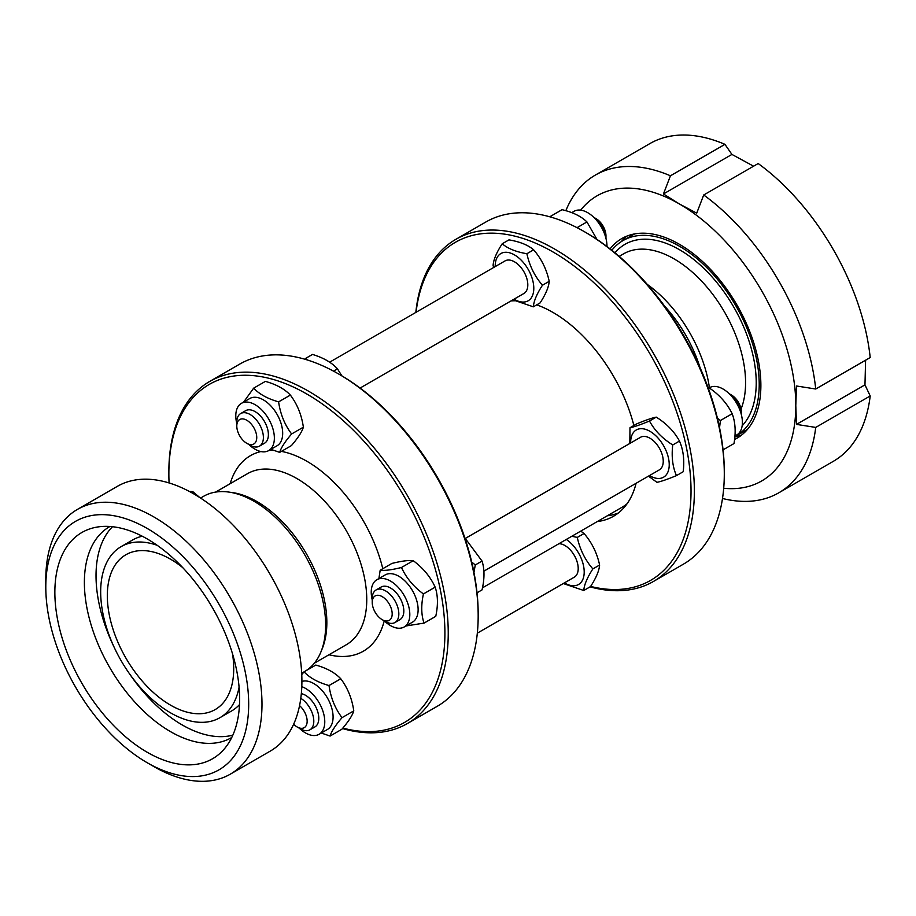 <?xml version="1.0" encoding="UTF-8"?>
<svg xmlns="http://www.w3.org/2000/svg" width="916" height="916" viewBox="0 0 916 916"><rect width="100%" height="100%" fill="white"/><g stroke="black" fill="none" stroke-linecap="round" stroke-linejoin="round"><path stroke-width="1.37" d="M663.447 193.963L670.443 175.792L724.934 144.339L731.93 154.426L663.447 193.963L679.397 203.959A164.628 95.046 -120 0 0 580.687 210.142M696.71 213.165L679.397 203.959A164.628 95.046 -120 0 1 795.798 405.582L796.485 385.991L815.721 389.014A183.44 105.913 -120 0 0 703.706 194.994L696.71 213.165M731.93 154.426L753.593 166.197M815.721 389.014L870.2 357.549A183.44 105.913 -120 0 0 758.185 163.54L703.706 194.994M865.597 360.206L864.967 384.857L796.485 424.394L795.798 405.582A164.628 95.046 -120 0 1 723.697 488.262M724.934 144.339A183.44 105.913 -120 0 0 649.833 143.617L595.354 175.082A183.44 105.913 -120 0 0 565.836 210.714M670.443 175.792A183.44 105.913 -120 0 0 595.354 175.082M864.967 384.857L870.2 395.964L815.721 427.417L796.485 424.394M626.979 236.076A115.233 66.536 -120 0 0 621.243 241.664M734.827 436.955A115.233 66.536 -120 0 0 741.788 434.917M734.563 439.474A115.233 66.536 -120 0 0 737.014 438.18A115.233 66.536 -120 0 0 760.875 385.418A115.233 66.536 -120 0 0 710.576 269.453A115.233 66.536 -120 0 0 621.781 238.572A115.233 66.536 -120 0 0 610.079 248.9M722.506 498.476A183.44 105.913 -120 0 0 778.795 492.808L833.274 461.355A183.44 105.913 -120 0 0 870.2 395.964M778.795 492.808A183.44 105.913 -120 0 0 815.721 427.417M734.85 436.692A112.886 65.173 -120 0 0 735.834 436.142A112.886 65.173 -120 0 0 759.215 384.457A112.886 65.173 -120 0 0 709.946 270.861A112.886 65.173 -120 0 0 622.949 240.61A112.886 65.173 -120 0 0 611.831 250.286M709.419 387.731A101.126 58.384 -120 0 0 647.303 284.429M634.685 233.901A112.886 65.173 -120 0 0 632.933 234.851L622.949 240.61M735.834 436.142L745.819 430.383A112.886 65.173 -120 0 0 747.525 429.329M248.683 704.175A143.457 82.829 60 0 1 147.236 762.742A143.457 82.829 60 0 1 45.8 587.042A143.457 82.829 60 0 1 147.247 528.475A143.457 82.829 60 0 1 248.683 704.175M147.236 762.742L153.888 766.589A152.869 88.257 -120 0 0 230.328 774.157A152.869 88.257 -120 0 0 261.987 704.175A152.869 88.257 -120 0 0 195.257 550.344A152.869 88.257 -120 0 0 77.459 509.388A152.869 88.257 -120 0 0 45.8 579.359L45.8 587.042M77.459 509.388L117.374 486.339A152.869 88.257 60 0 1 235.172 527.295A152.869 88.257 60 0 1 301.902 681.138A152.869 88.257 60 0 1 270.243 751.12L230.328 774.157M239.626 698.942A130.644 75.433 60 0 1 223.756 749.563A130.644 75.433 60 0 1 81.913 683.325A130.644 75.433 60 0 1 95.482 527.376A130.644 75.433 60 0 1 190.551 576.404A130.644 75.433 60 0 1 239.626 698.942M200.558 498.052L203.558 496.323A101.126 58.384 60 0 1 281.487 523.425A101.126 58.384 60 0 1 325.627 625.193A101.126 58.384 60 0 1 304.685 671.485L301.685 673.214M239.087 687.149A98.779 57.032 60 0 1 219.909 717.709A98.779 57.032 60 0 1 121.13 660.688A98.779 57.032 60 0 1 121.141 546.623A98.779 57.032 60 0 1 157.197 545.306M232.515 653.829A89.367 51.594 60 0 1 233.717 668.657A89.367 51.594 60 0 1 215.203 709.568A89.367 51.594 60 0 1 125.836 657.963A89.367 51.594 60 0 1 125.836 554.775A89.367 51.594 60 0 1 182.765 567.645M239.488 704.622A98.779 57.032 60 0 1 231.553 710.988L219.909 717.709M121.141 546.623L132.774 539.902A98.779 57.032 60 0 1 142.266 536.215M232.847 735.147A121.828 70.337 60 0 1 129.499 673.764M113.996 646.902A121.828 70.337 60 0 1 112.508 526.711M231.748 737.483A121.828 70.337 60 0 1 231.439 737.678A121.828 70.337 60 0 1 109.611 667.34A121.828 70.337 60 0 1 109.611 526.666A121.828 70.337 60 0 1 109.931 526.482M618.346 512.994A121.118 69.925 60 0 1 607.274 515.8M627.082 503.754A117.592 67.887 60 0 1 621.781 507.418L482.457 587.854M329.6 362.209L505.094 260.888A18.812 10.866 60 0 1 520.093 266.476A18.812 10.866 60 0 1 527.765 286.101A18.812 10.866 60 0 1 523.906 293.475L360.103 388.052M593.992 217.539A18.812 10.866 60 0 1 605.9 238.16M246.759 443.287L250.091 445.199A18.812 10.866 -120 0 0 259.491 446.138A18.812 10.866 -120 0 0 259.491 424.406A18.812 10.866 -120 0 0 240.679 413.551A18.812 10.866 -120 0 0 236.832 420.913A18.812 10.866 -120 0 0 236.786 422.161L236.786 425.997A14.106 8.152 60 0 1 236.82 425.07A14.106 8.152 60 0 1 247.309 420.57A14.106 8.152 60 0 1 256.743 437.837A14.106 8.152 60 0 1 246.759 443.287A14.106 8.152 60 0 1 236.786 425.997M240.679 413.551L245.671 410.666A18.812 10.866 60 0 1 260.671 416.253A18.812 10.866 60 0 1 268.342 435.879A18.812 10.866 60 0 1 264.484 443.252L259.491 446.138M605.968 238.423L605.968 235.893A14.106 8.152 -120 0 0 595.984 218.615L593.797 217.355M264.426 443.287A18.812 10.866 -120 0 0 268.342 435.89A18.812 10.866 -120 0 0 254.751 411.41A18.812 10.866 -120 0 0 245.614 410.7M236.786 423.467A27.285 15.755 60 0 1 241.435 403.338A27.285 15.755 60 0 1 254.602 404.414A27.285 15.755 60 0 1 272.808 428.425A27.285 15.755 60 0 1 268.72 450.58A27.285 15.755 60 0 1 248.957 444.546M243.645 402.055L253.663 388.155C259.377 394.224 267.701 398.792 278.613 401.861C280.353 414.066 284.693 424.772 291.62 433.966C285.036 441.615 281.052 447.752 279.678 452.378L270.896 449.321M241.435 403.338L249.747 398.529A27.285 15.755 60 0 1 262.926 399.616A27.285 15.755 60 0 1 281.12 423.616A27.285 15.755 60 0 1 277.033 445.783L268.72 450.58M279.678 452.378L291.414 445.6C297.998 437.963 301.982 431.825 303.368 427.188C301.627 414.982 297.299 404.277 290.361 395.082C284.647 389.014 276.323 384.445 265.4 381.377L253.663 388.155M290.361 395.082L278.613 401.861M303.368 427.188L291.62 433.966M606.965 246.507A27.285 15.755 -120 0 0 586.263 211.905A27.285 15.755 -120 0 0 574.034 211.31L571.698 212.661M596.98 239.431L586.95 221.947C581.248 216.359 572.958 212.272 562.058 209.684L550.31 216.462L551.066 217.161M577.034 227.672L586.95 221.947M341.886 375.881L337.454 368.85C331.741 362.541 323.417 357.744 312.493 354.435L305.738 358.339L307.398 359.999M304.925 359.244L305.738 358.339M337.454 368.85L333.504 371.129M523.849 293.509A18.812 10.866 -120 0 0 527.765 286.113A18.812 10.866 -120 0 0 520.059 266.43A18.812 10.866 -120 0 0 505.037 260.923M514.036 299.177A27.285 15.755 -120 0 0 533.581 284.865A27.285 15.755 -120 0 0 512.823 254.018A27.285 15.755 -120 0 0 495.213 266.59M493.621 267.506L493.094 265.354C493.529 259.663 496.564 252.461 502.208 243.77C507.83 248.591 516.063 251.9 526.883 253.721C529.482 265.72 534.669 276.231 542.455 285.231C536.822 293.933 533.788 301.124 533.352 306.814L512.88 299.853M533.352 306.814L540.108 302.91C545.741 294.219 548.776 287.029 549.211 281.338C546.623 269.327 541.436 258.816 533.639 249.816C528.017 244.996 519.784 241.687 508.964 239.877L502.208 243.77M542.455 285.231L549.211 281.338M526.883 253.721L533.639 249.816M574.252 577.195A18.812 10.866 -120 0 0 576.805 560.855A18.812 10.866 -120 0 0 562.916 544.528A18.812 10.866 -120 0 0 558.955 543.692A18.812 10.866 60 0 1 575.695 558.119A18.812 10.866 60 0 1 574.309 577.16L477.316 633.162M299.555 705.641A14.106 8.152 60 0 1 307.112 722.14A14.106 8.152 60 0 1 297.162 726.972L300.494 728.884A18.812 10.866 -120 0 0 309.894 729.823A18.812 10.866 -120 0 0 313.753 722.449A18.812 10.866 -120 0 0 300.791 698.336M314.829 726.972A18.812 10.866 -120 0 0 316.833 709.19A18.812 10.866 -120 0 0 301.33 693.652A18.812 10.866 60 0 1 318.745 719.575A18.812 10.866 60 0 1 314.886 726.938L309.894 729.823M297.162 726.972A14.106 8.152 60 0 1 293.647 724.201M301.788 686.657A27.285 15.755 60 0 1 322.512 710.014A27.285 15.755 60 0 1 319.123 734.277A27.285 15.755 60 0 1 305.955 733.189A27.285 15.755 60 0 1 299.36 728.231M301.753 674.623L304.066 671.84C309.78 677.909 318.104 682.477 329.016 685.546C330.756 697.752 335.084 708.457 342.023 717.663C335.439 725.3 331.455 731.437 330.081 736.063L321.298 733.018M301.902 681.447A27.285 15.755 60 0 1 322.031 690.458A27.285 15.755 60 0 1 333.08 716.438A27.285 15.755 60 0 1 327.436 729.468L319.123 734.277M330.081 736.063L341.817 729.285C348.401 721.648 352.385 715.51 353.771 710.873C352.03 698.668 347.702 687.973 340.763 678.767C335.05 672.699 326.726 668.13 315.802 665.062L304.856 671.382M353.771 710.873L342.023 717.663M340.763 678.767L329.016 685.546M230.363 492.316A98.779 57.032 60 0 1 306.391 553.733A98.779 57.032 60 0 1 321.562 650.28M169.082 482.95A195.2 112.702 60 0 1 168.865 473.755A195.2 112.702 60 0 1 189.99 401.208A195.2 112.702 60 0 1 417.856 522.738A195.2 112.702 60 0 1 342.836 728.071M168.865 473.755L168.865 471.832A197.547 114.053 60 0 1 190.242 398.403A197.547 114.053 60 0 1 209.775 381.4A197.547 114.053 60 0 1 407.322 495.453A197.547 114.053 60 0 1 407.322 723.571A197.547 114.053 60 0 1 342.458 728.529M209.775 381.4L239.706 364.11A197.547 114.053 60 0 1 338.485 373.9A197.547 114.053 60 0 1 478.175 615.85A197.547 114.053 60 0 1 437.264 706.282L407.322 723.571M338.485 373.9L340.145 374.862A195.2 112.702 60 0 1 478.175 613.926L478.175 615.85M564.439 582.862A27.285 15.755 -120 0 0 584.179 573.072A27.285 15.755 -120 0 0 566.294 539.455M571.813 536.272L577.286 537.406C579.885 549.405 585.072 559.916 592.858 568.916C587.225 577.618 584.19 584.809 583.755 590.499L563.283 583.538M583.755 590.499L590.511 586.595C596.144 577.904 599.178 570.714 599.614 565.023C597.026 553.012 591.839 542.501 584.042 533.501L580.755 531.108M577.286 537.406L584.042 533.501M592.858 568.916L599.614 565.023M597.289 521.559A121.118 69.925 -120 0 0 613.571 516.235A121.118 69.925 -120 0 0 636.093 483.293M633.883 425.493A121.118 69.925 -120 0 0 536.73 304.856M514.471 300.78A121.118 69.925 -120 0 0 511.036 300.906M700.007 367.522A98.779 57.032 -120 0 0 664.466 305.955M590.064 586.858A197.547 114.053 -120 0 0 653.452 581.465L683.382 564.187A197.547 114.053 -120 0 0 724.293 473.755L724.293 471.832A195.2 112.702 -120 0 0 586.274 232.767L584.603 231.805A197.547 114.053 -120 0 0 485.835 222.016L455.893 239.305A197.547 114.053 -120 0 0 436.371 256.308A197.547 114.053 -120 0 0 415.83 312.425M724.293 473.755A197.547 114.053 -120 0 0 584.603 231.805M653.452 581.465A197.547 114.053 -120 0 0 653.452 353.358A197.547 114.053 -120 0 0 455.893 239.305M590.625 586.412A195.2 112.702 -120 0 0 663.459 379.545A195.2 112.702 -120 0 0 436.108 259.102A195.2 112.702 -120 0 0 416.07 312.287M199.894 497.628L192.761 491.617L191.272 492.476M192.761 491.617L189.394 491.468M629.979 427.738C633.883 427.005 640.387 424.761 649.49 421.028L656.245 417.124C652.341 417.868 645.837 420.1 636.735 423.845L629.979 427.738L629.83 443.459M649.49 421.028C654.631 430.509 662.383 438.489 672.733 444.958L679.477 441.065C674.336 431.585 666.585 423.604 656.245 417.124M672.733 444.958C671.371 456.683 672.619 466.897 676.455 475.622C667.352 479.354 660.848 481.598 656.944 482.331L648.459 476.148M676.455 475.622L683.21 471.717C684.573 460.004 683.325 449.779 679.477 441.065M649.467 475.564A27.285 15.755 -120 0 0 652.822 477.259A27.285 15.755 -120 0 0 669.115 462.236A27.285 15.755 -120 0 0 648.665 430.612A27.285 15.755 -120 0 0 630.655 442.978M659.291 469.897A18.812 10.866 -120 0 0 659.348 448.142A18.812 10.866 -120 0 0 640.479 437.31M465.42 538.379L640.536 437.275A18.812 10.866 60 0 1 659.348 448.142A18.812 10.866 60 0 1 659.348 469.862L483.854 571.183M471.717 562.023L475.278 564.966L482.034 561.061C484.633 569.168 484.633 578.775 482.034 589.893L477.03 592.778M475.278 564.966L473.95 572.34M482.034 561.061L464.824 537.852M708.572 388.865L709.694 388.212L708.343 388.258M734.907 436.016L736.75 434.951A27.285 15.755 -120 0 0 742.349 420.799A27.285 15.755 -120 0 0 729.834 394.327A27.285 15.755 -120 0 0 709.476 387.697L708.526 388.247M717.446 418.291L720.423 420.513L732.17 413.734C727.281 403.727 719.793 395.22 709.694 388.212M723.056 449.859L734.002 443.539C735.995 432.1 735.376 422.173 732.17 413.734M720.423 420.513L719.552 427.658M378.892 578.557L380.186 570.21C384.697 570.805 391.796 569.901 401.494 567.485C406.2 577.813 413.505 586.629 423.421 593.934C421.017 605.167 421.223 614.888 424.028 623.109L405.891 625.972M424.028 623.109L435.764 616.331C438.169 605.11 437.963 595.377 435.157 587.156C430.451 576.84 423.146 568.023 413.242 560.707C408.742 560.111 401.643 561.016 391.934 563.42L380.186 570.21M372.228 599.854A27.285 15.755 60 0 1 376.877 579.725A27.285 15.755 60 0 1 397.681 586.801A27.285 15.755 60 0 1 409.807 613.938A27.285 15.755 60 0 1 404.162 626.979A27.285 15.755 60 0 1 384.399 620.933M376.877 579.725L385.189 574.916A27.285 15.755 60 0 1 398.357 576.004A27.285 15.755 60 0 1 418.12 609.14A27.285 15.755 60 0 1 412.475 622.17L404.162 626.979M435.157 587.156L423.421 593.934M413.242 560.707L401.494 567.485M399.868 619.674A18.812 10.866 -120 0 0 403.819 610.651A18.812 10.866 -120 0 0 393.765 590.328A18.812 10.866 -120 0 0 378.949 589.08M376.121 589.938L381.113 587.053A18.812 10.866 60 0 1 391.613 588.679A18.812 10.866 60 0 1 403.006 605.27A18.812 10.866 60 0 1 399.926 619.64L394.933 622.525A18.812 10.866 -120 0 0 398.025 608.155A18.812 10.866 -120 0 0 386.632 591.553A18.812 10.866 -120 0 0 376.121 589.938A18.812 10.866 -120 0 0 372.228 598.549L372.228 602.385A14.106 8.152 60 0 1 383.025 597.14A14.106 8.152 60 0 1 392.174 614.384A14.106 8.152 60 0 1 382.201 619.674A14.106 8.152 60 0 1 372.228 602.385M741.41 414.811L741.41 412.292A14.106 8.152 -120 0 0 732.25 395.517A14.106 8.152 -120 0 0 731.426 395.002L729.239 393.743M729.434 393.926A18.812 10.866 60 0 1 741.342 414.547M382.201 619.674L385.533 621.586A18.812 10.866 -120 0 0 394.933 622.525M742.178 425.757A108.649 62.735 -120 0 0 756.227 382.728A108.649 62.735 -120 0 0 701.232 265.926A108.649 62.735 -120 0 0 614.98 252.827M619.182 256.365L623.51 253.869A101.126 58.384 60 0 1 701.438 280.96A101.126 58.384 60 0 1 745.578 382.728A101.126 58.384 60 0 1 741.055 409.04M215.569 492.11L247.526 473.664A98.779 57.032 60 0 1 346.294 530.685A98.779 57.032 60 0 1 346.294 644.75L314.348 663.195M230.179 483.671A112.886 65.173 60 0 1 239.282 465.397A112.886 65.173 60 0 1 260.888 451.554M268.972 450.443A112.886 65.173 60 0 1 273.815 450.454M281.407 451.382A112.886 65.173 60 0 1 382.785 568.71M384.239 620.842A112.886 65.173 60 0 1 328.947 654.757"/></g></svg>
